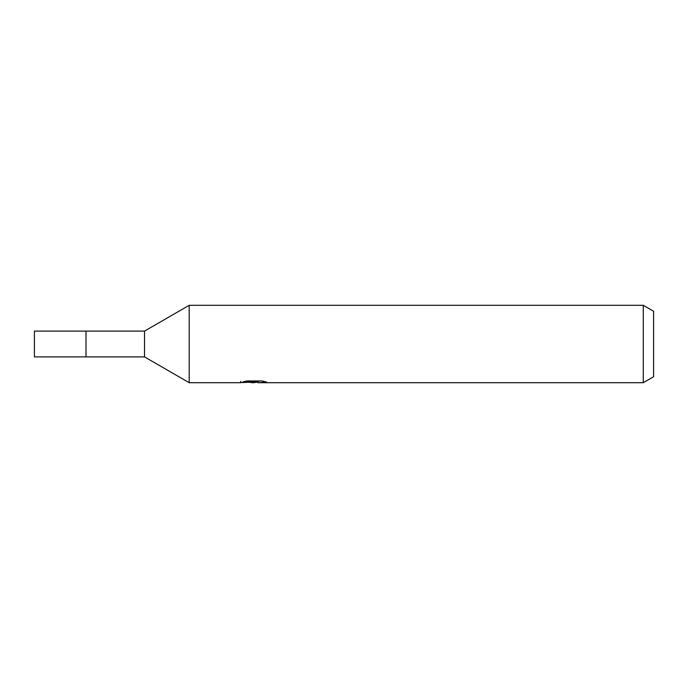 <?xml version="1.0" encoding="UTF-8"?>
<svg xmlns="http://www.w3.org/2000/svg" width="688" height="688" viewBox="0 0 688 688"><rect width="100%" height="100%" fill="white"/><g stroke="black" fill="none" stroke-linecap="round" stroke-linejoin="round"><path stroke-width="1.03" d="M144.514 331.1L144.514 356.9L86 356.9L86 331.1L34.4 331.1L34.4 356.9L86 356.9L86 331.1L144.514 331.1L189.2 305.3L643.28 305.3L653.6 311.26L653.6 376.74L643.28 382.7L257.802 382.7L257.647 381.384L259.582 380.954M257.647 382.089L253.7 382.7L249.202 382.322M253.7 382.7L251.868 382.7M643.28 382.7L643.28 305.3M240.8 381.324L240.533 382.7L189.2 382.7L189.2 305.3M240.8 382.623L255.248 381.96L242.873 381.96L246.906 380.954L262.171 380.954L266.6 382.081L257.647 382.674M255.248 380.954L255.248 381.96M144.514 356.9L189.2 382.7M255.248 381.41L257.647 381.41"/></g></svg>
